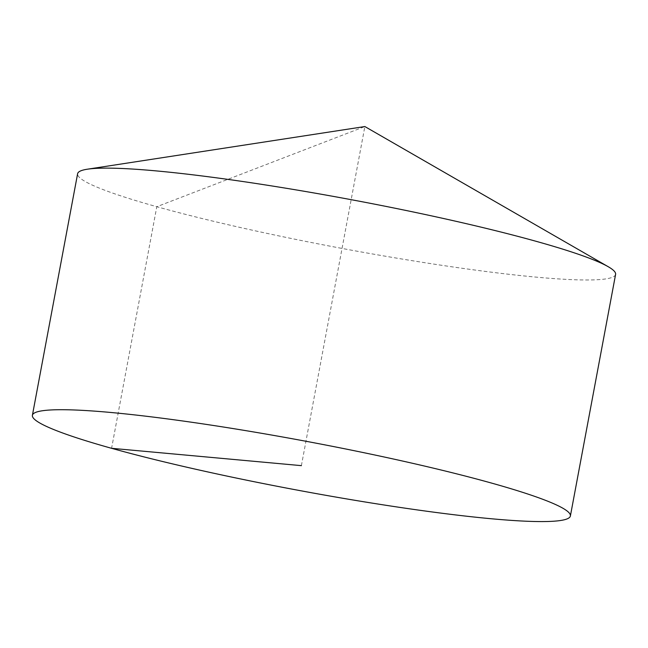 <?xml version="1.0" encoding="UTF-8"?>
<svg xmlns="http://www.w3.org/2000/svg" width="648" height="648" viewBox="0 0 648 648"><rect width="100%" height="100%" fill="white"/><g stroke="black" fill="none" stroke-linecap="round" stroke-linejoin="round"><path stroke-width="0.49" stroke-dasharray="3.24 2.43" d="M615.6 274.396A273.667 24.802 10.6 0 1 537.265 277.231A273.667 24.802 10.6 0 1 241.826 227.845A273.667 24.802 10.6 0 1 77.614 173.713M301.393 465.645L364.856 126.546L156.8 206.712L111.586 448.303"/><path stroke-width="0.97" d="M32.4 415.303L77.614 173.713A273.667 24.802 10.6 0 1 87.302 169.217A273.667 24.802 10.6 0 1 155.949 170.878A273.667 24.802 10.6 0 1 419.321 213.257A273.667 24.802 10.6 0 1 608.197 266.701A273.667 24.802 10.6 0 1 615.6 274.396L570.386 515.986A273.667 24.802 10.6 0 1 492.051 518.821A273.667 24.802 10.6 0 1 196.611 469.444A273.667 24.802 10.6 0 1 32.4 415.303A273.667 24.802 10.6 0 1 305.953 441.264A273.667 24.802 10.6 0 1 570.386 515.986M111.586 448.303L301.393 465.645M608.197 266.701L364.856 126.546L87.302 169.217"/></g></svg>
